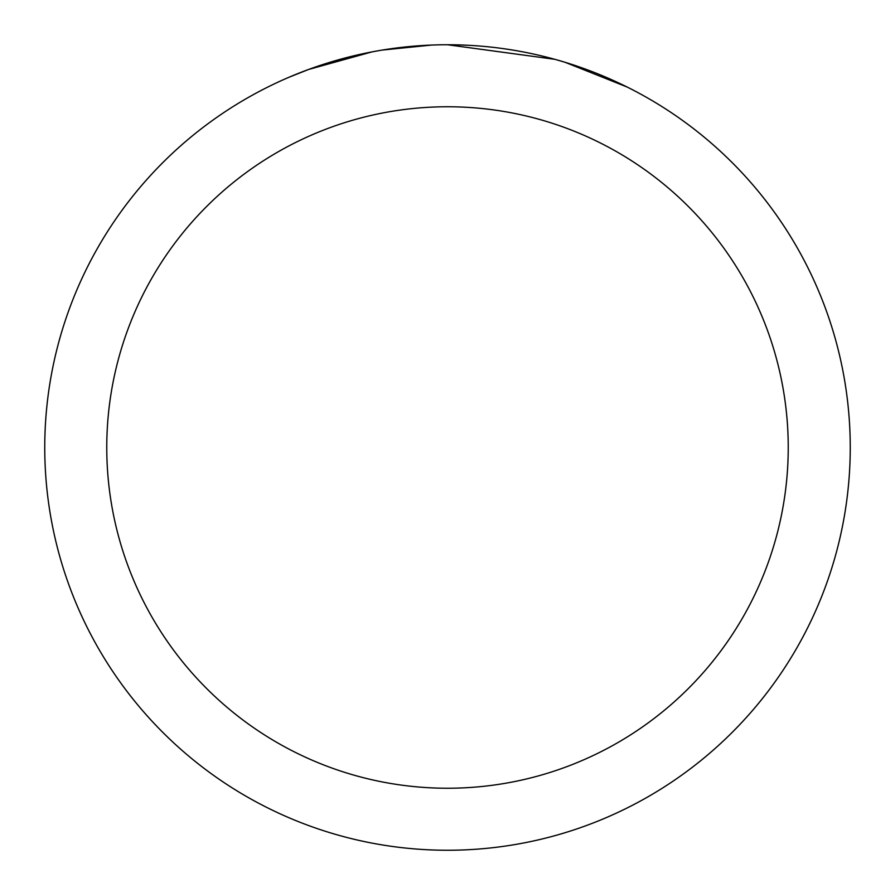 <?xml version="1.0" encoding="UTF-8"?>
<svg xmlns="http://www.w3.org/2000/svg" width="895" height="895" viewBox="0 0 895 895"><rect width="100%" height="100%" fill="white"/><g stroke="black" fill="none" stroke-linecap="round" stroke-linejoin="round"><path stroke-width="1.34" d="M459.269 44.929L467.951 45.265M521.841 51.675L524.436 52.167M447.5 44.75A402.75 402.75 0 0 1 850.25 447.5A402.75 402.75 0 0 1 447.5 850.25A402.75 402.75 0 0 1 44.75 447.5A402.75 402.75 0 0 1 447.5 44.75L554.822 59.316M557.663 60.11L565.025 62.281L626.981 86.972M447.5 106.762A340.738 340.738 0 0 1 788.238 447.5A340.738 340.738 0 0 1 447.5 788.238A340.738 340.738 0 0 1 106.762 447.5A340.738 340.738 0 0 1 447.5 106.762M379.379 50.556L372.007 51.888L308.54 69.486L288.995 77.25M403.164 47.2L406.397 46.853M320.981 65.134L351.791 56.284M356.311 55.21L372.007 51.888M387.311 49.281L399.013 47.681M400.859 47.457L404.216 47.088M410.055 46.495L420.807 45.634M431.603 45.063L382.21 50.075"/></g></svg>
